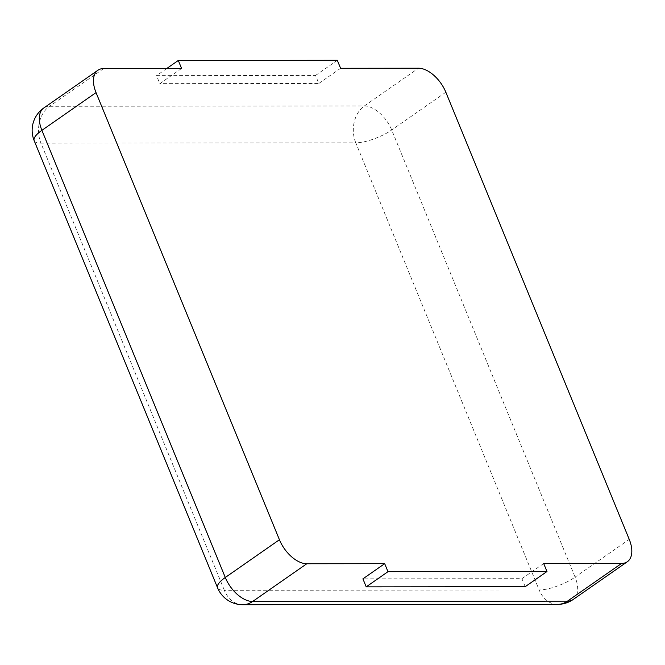 <?xml version="1.0" encoding="UTF-8"?>
<svg xmlns="http://www.w3.org/2000/svg" width="665" height="665" viewBox="0 0 665 665"><rect width="100%" height="100%" fill="white"/><g stroke="black" fill="none" stroke-linecap="round" stroke-linejoin="round"><path stroke-width="0.5" stroke-dasharray="3.33 2.49" d="M543.687 563.504L521.917 578.675L362.915 578.849M525.209 586.688L521.917 578.675M181.587 68.47L159.816 83.64L156.533 75.627L315.534 75.461L318.818 83.474L159.816 83.64M340.596 68.296L318.818 83.474M337.305 60.291L315.534 75.461M166.79 68.478L156.533 75.627M242.8 604.709A27.248 20.889 89.9 0 1 224.354 590.304L539.174 589.971L355.792 142.834L40.964 143.166L224.354 590.304A27.248 8.229 157.7 0 1 217.563 587.802M557.627 604.377A27.248 20.889 89.9 0 1 539.174 589.971A27.248 8.229 -22.3 0 0 575.084 577.112L391.702 129.974A27.248 15.436 55.1 0 0 364.353 105.959L49.534 106.292A27.248 15.436 55.1 0 0 43.807 107.971M573.18 599.489A27.248 15.436 55.1 0 0 575.084 577.112L629.24 539.373M445.849 92.227L391.702 129.974A27.248 8.229 -22.3 0 1 355.792 142.834A27.248 20.889 -90.1 0 1 364.353 105.959L418.501 68.212M103.682 68.553L49.534 106.292A27.248 20.889 -90.1 0 0 40.964 143.166A27.248 8.229 157.7 0 1 34.181 140.664"/><path stroke-width="1" d="M178.303 60.457L181.587 68.47L103.682 68.553A27.248 15.436 55.1 0 0 97.955 70.224A27.248 15.436 55.1 0 0 96.043 92.601L279.433 539.739A27.248 15.436 -124.9 0 0 306.781 563.754L384.686 563.671L362.915 578.849L366.207 586.854L525.209 586.688L546.979 571.518L543.687 563.504L621.6 563.421A27.248 15.436 55.1 0 0 627.328 561.742A27.248 15.436 55.1 0 0 629.24 539.373L445.849 92.227A27.248 15.436 -124.9 0 0 418.501 68.212L340.596 68.296L337.305 60.291L178.303 60.457L166.79 68.478M366.207 586.854L387.978 571.684L384.686 563.671M387.978 571.684L546.979 571.518M306.781 563.754L252.625 601.501L567.453 601.16A27.248 20.889 89.9 0 1 557.627 604.377A27.248 27.248 0 0 0 573.18 599.489A27.248 15.436 55.1 0 1 567.453 601.16L621.6 563.421M279.433 539.739L225.285 577.486A27.248 15.436 55.1 0 0 252.625 601.501A27.248 20.889 89.9 0 1 242.8 604.709L557.627 604.377M97.955 70.224L43.807 107.971A27.248 15.436 55.1 0 0 41.895 130.34L225.285 577.486A27.248 8.229 157.7 0 0 217.563 587.802A27.248 27.248 0 0 0 242.8 604.709M96.043 92.601L41.895 130.34A27.248 8.229 157.7 0 0 34.181 140.664L217.563 587.802M627.328 561.742L573.18 599.489M43.807 107.971A27.248 27.248 0 0 0 34.181 140.664"/></g></svg>
